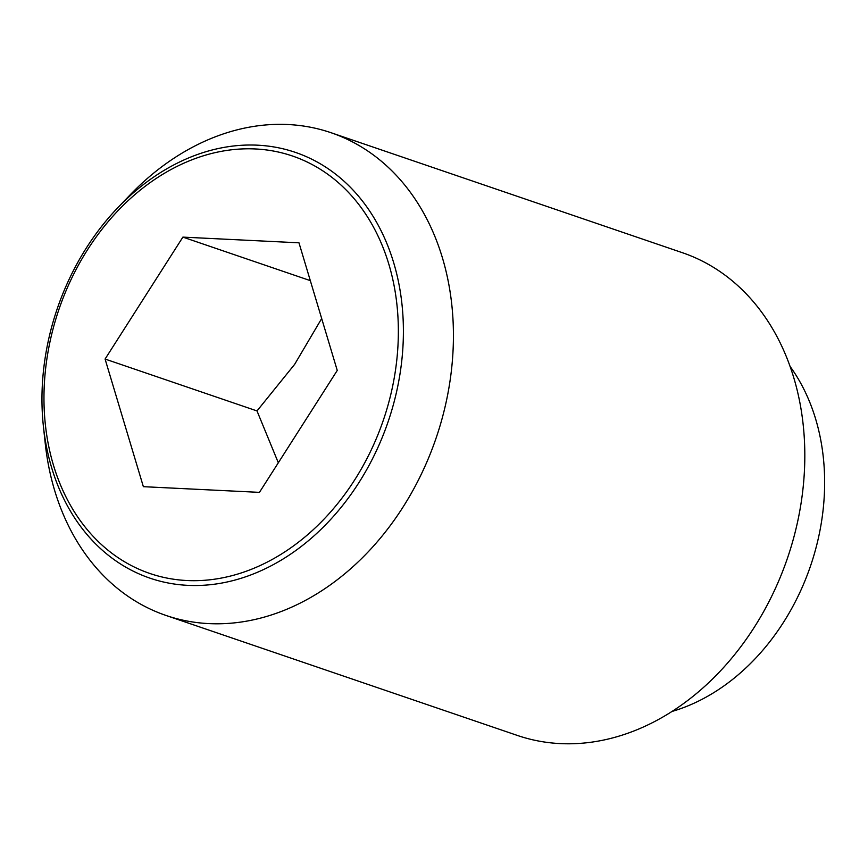 <?xml version="1.0" encoding="UTF-8"?>
<svg xmlns="http://www.w3.org/2000/svg" width="868" height="868" viewBox="0 0 868 868"><rect width="100%" height="100%" fill="white"/><g stroke="black" fill="none" stroke-linecap="round" stroke-linejoin="round"><path stroke-width="1.3" d="M105.082 359.048L182.888 237.116L298.972 242.812L337.251 370.441L259.445 492.362L143.361 486.677L105.082 359.048L257.004 410.933L278.324 462.774M43.4 426.307L45.223 443.309A255.083 198.24 -71.1 0 0 166.07 615.477A255.083 198.24 -71.1 0 0 449.57 383.938A255.083 198.24 -71.1 0 0 330.947 132.685A255.083 198.24 -71.1 0 0 130.026 194.974L118.189 207.3A224.964 174.826 108.9 0 1 320.834 164.106A224.964 174.826 108.9 0 1 399.996 373.956A224.964 174.826 108.9 0 1 216.544 583.914A224.964 174.826 108.9 0 1 43.4 426.307A224.964 174.826 108.9 0 1 45.353 356.564A224.964 174.826 108.9 0 1 118.189 207.3M166.07 615.477L517.458 735.467A255.083 198.24 -71.1 0 0 800.958 503.939A255.083 198.24 -71.1 0 0 682.335 252.686L330.947 132.685M672.201 711.402A207.886 161.556 -71.1 0 0 821.497 521.831A207.886 161.556 -71.1 0 0 790.032 366.361M47.306 356.216A220.559 171.408 -71.1 0 0 186.989 580.529A220.559 171.408 -71.1 0 0 395.016 373.273A220.559 171.408 -71.1 0 0 255.344 148.96A220.559 171.408 -71.1 0 0 47.306 356.216M182.888 237.116L310.31 280.635M321.681 318.534L294.621 364.386L257.004 410.933"/></g></svg>
